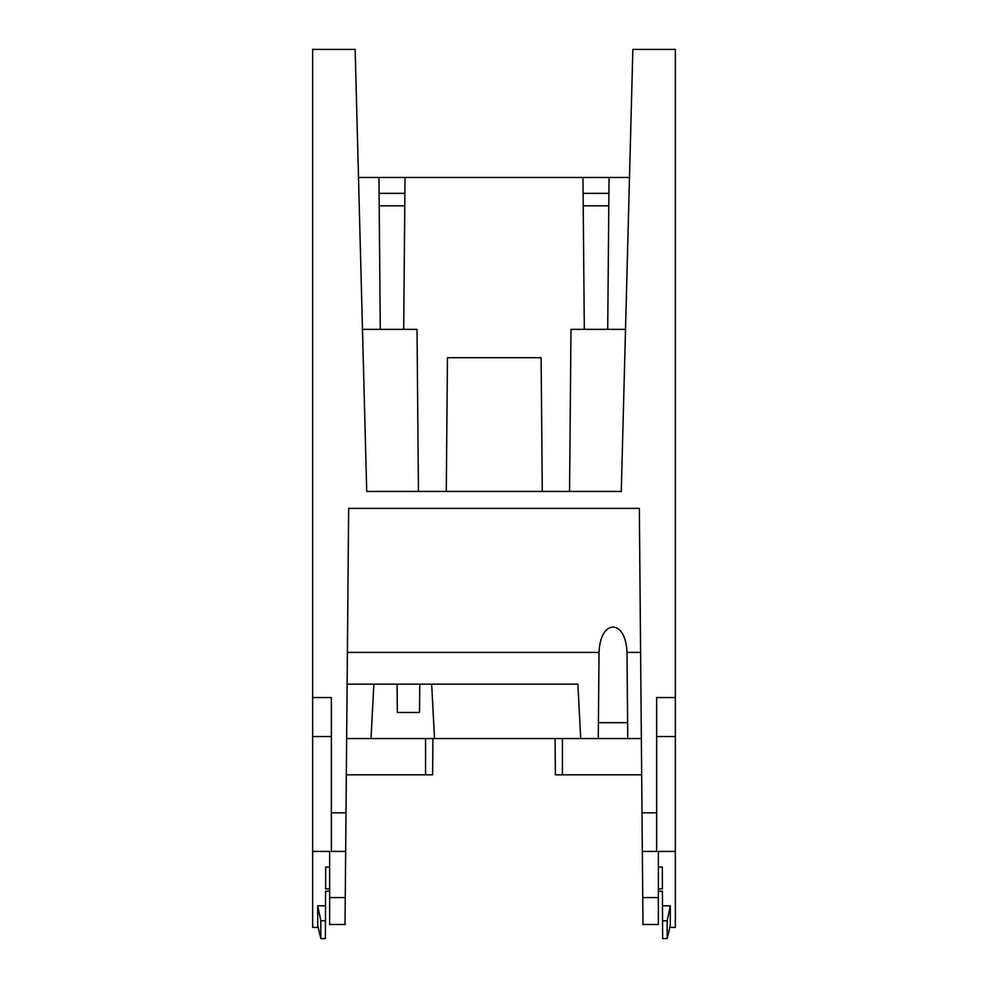 <?xml version="1.0" encoding="UTF-8"?>
<svg xmlns="http://www.w3.org/2000/svg" width="988" height="988" viewBox="0 0 988 988"><rect width="100%" height="100%" fill="white"/><g stroke="black" fill="none" stroke-linecap="round" stroke-linejoin="round"><path stroke-width="1.48" d="M542.289 491.444L541.115 357.705L447.453 357.705L446.28 491.444M598.419 722.673L627.615 722.673M345.022 924.509L345.664 851.421L331.351 851.421L331.351 697.553L312.653 697.553L312.653 736.554L331.351 736.554M345.269 924.509L329.646 924.509L329.646 851.421L312.653 851.421L312.653 736.554M656.65 736.554L675.347 736.554L675.347 697.553L656.65 697.553L656.65 812.828L642.002 812.828L639.347 508.4L348.653 508.4L345.664 851.421M642.978 924.509L642.336 851.421L656.65 851.421L656.65 812.828M675.347 736.554L675.347 851.421L658.354 851.421L658.354 897.598L642.743 897.598M329.646 891.201L325.583 891.201L325.373 938.6L320.828 938.6L320.828 920.767L317.704 905.798L317.704 925.287L320.828 938.6M662.405 888.928L662.318 867.069L662.405 888.928L658.354 888.928M625.515 329.362L570.978 329.362L569.557 491.444M418.443 491.444L417.022 329.362L362.485 329.362M419.764 684.141L419.517 712.471L397.337 712.471L397.09 684.141M346.109 803.158L346.022 810.185M318.198 927.411L312.653 927.411L312.653 851.421M675.347 697.553L675.347 49.4L632.851 49.4L621.279 491.444L366.721 491.444L355.149 49.4L312.653 49.4L312.653 697.553M608.793 205.813L583.229 205.813M404.771 205.813L379.207 205.813M608.904 193.352L583.118 193.352L608.904 193.352M669.802 927.411L675.347 927.411L675.347 851.421M642.336 851.421L642.002 812.828M642.731 924.509L658.354 924.509L658.354 897.598M640.595 652.401L626.997 652.401L627.751 738.542L641.348 738.542M658.354 867.069L662.318 867.069M347.406 652.401L599.024 652.401L598.283 738.542L627.751 738.542M627.022 655.464L627.022 655.513C627.392 617.599 598.642 617.599 599 655.513M373.859 684.141L371.006 738.542L346.652 738.542M431.657 684.141L434.51 738.542L580.722 738.542L577.881 684.141L347.121 684.141M403.697 329.362L405.018 177.482L582.982 177.482L584.303 329.362M582.982 177.482L629.492 177.482M609.04 177.482L607.719 329.362M358.508 177.482L378.96 177.482L380.281 329.362M580.722 738.542L598.283 738.542M434.51 738.542L371.006 738.542M641.669 774.814L555.392 774.814L562.444 774.814L562.444 738.542M658.354 891.201L662.417 891.201L662.479 905.798L670.296 905.798L667.172 920.767L662.553 920.767L662.479 905.798M667.172 920.767L667.172 938.6L670.296 925.287L670.296 905.798M667.172 938.6L662.627 938.6L662.553 920.767M346.331 774.814L432.608 774.814L432.929 738.542M329.646 888.928L325.595 888.928L325.682 867.069L329.646 867.069M345.998 812.828L331.351 812.828M320.828 920.767L325.447 920.767M317.704 905.798L325.521 905.798M325.682 867.069L325.595 888.928M405.018 177.482L378.96 177.482M379.096 193.352L404.882 193.352M345.257 897.598L329.646 897.598M425.556 774.814L425.556 738.542M555.392 774.814L555.071 738.542"/></g></svg>
